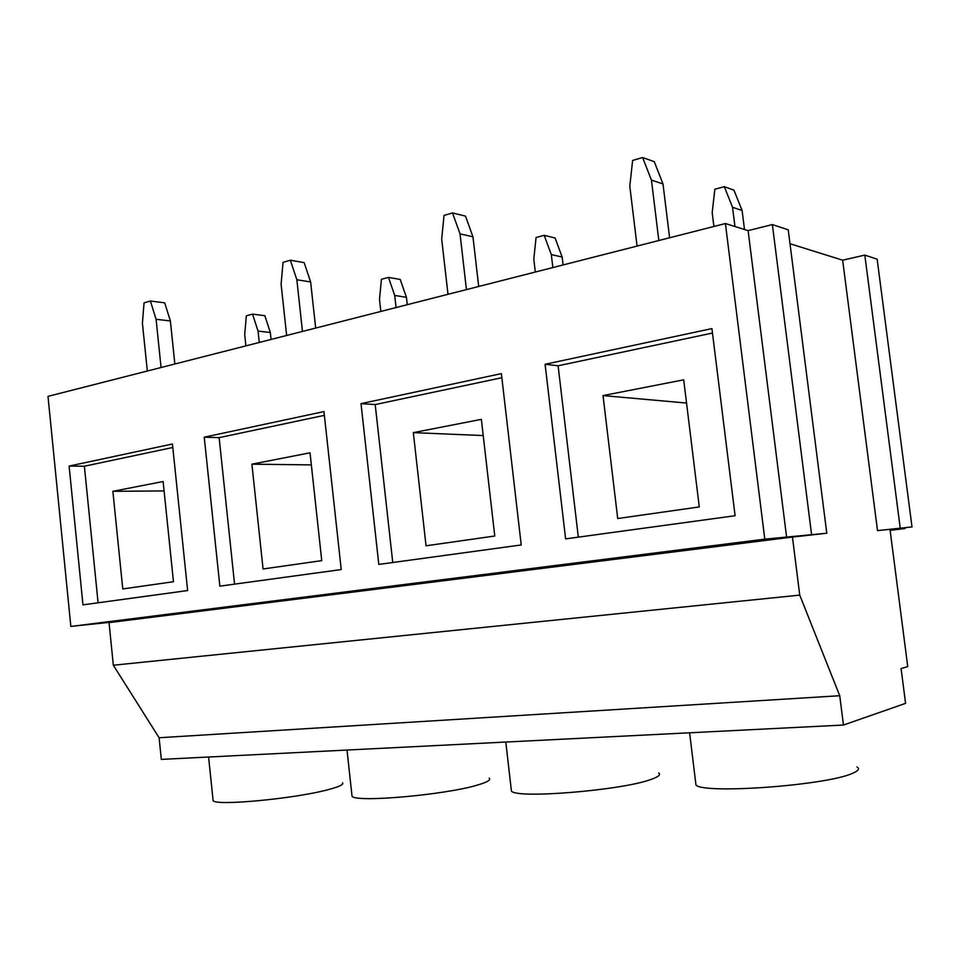 <?xml version="1.0" encoding="UTF-8"?>
<svg xmlns="http://www.w3.org/2000/svg" width="960" height="960" viewBox="0 0 960 960"><rect width="100%" height="100%" fill="white"/><g stroke="black" fill="none" stroke-linecap="round" stroke-linejoin="round"><path stroke-width="1.44" d="M489.156 778.14C491.184 779.892 487.308 782.196 477.504 785.052C445.236 794.952 354.864 802.836 352.032 796.188L351.864 794.652M213 799.512L213.108 800.556C214.608 806.196 294.084 798.828 327.636 789.804C339.144 786.816 344.1 784.464 342.492 782.772M511.164 788.82L511.416 791.076C516.18 798.936 620.928 790.5 650.64 779.568C658.452 776.88 661.116 774.672 658.644 772.908M856.956 766.932C859.848 768.66 858.504 770.724 852.912 773.148C827.796 785.352 703.5 794.388 695.952 784.992L695.556 781.776M890.112 530.364L905.124 528.516L890.028 529.668L907.74 666.6L901.08 668.544L905.58 703.356L843.456 725.04L839.736 695.724L799.74 595.116L792.444 537.06L826.788 533.244L788.232 229.812L772.368 224.568L748.104 230.628L725.412 223.536L48 396.36L70.848 626.436L764.796 539.148L725.412 223.536M877.512 530.616L912 526.932L877.512 530.616L842.652 260.196L790.008 243.732M912 526.932L877.152 259.188L864.816 255.108L842.652 260.196M826.788 533.244L764.796 539.148M786.648 537.492L748.104 230.628M839.736 695.724L159.108 737.748L161.316 759.396L843.456 725.04M711.924 328.596L545.088 364.272L565.62 538.884L735.096 515.724L711.924 328.596M361.02 403.644L501.372 373.62L521.232 544.956L378.804 564.42L361.02 403.644L375.204 404.568L501.852 377.712M69.12 466.08L172.44 443.988L187.632 590.556L82.968 604.86L69.12 466.08L84.384 466.224L172.812 447.48M323.964 411.576L204.24 437.184L219.852 586.152L341.232 569.556L323.964 411.576M905.028 527.796L905.124 528.516M159.108 737.748L113.328 665.22L799.74 595.116M113.328 665.22L109.044 622.632L792.444 537.06M122.268 620.976L70.848 626.436M712.476 333.048L558.108 365.784L578.328 537.144M558.108 365.784L545.088 364.272M699.276 506.928L683.7 379.824L603.024 395.58L617.712 518.532L699.276 506.928M686.556 403.056L603.024 395.58M811.548 534.372L772.368 224.568M864.816 255.108L900.192 527.808M651.444 180.084L642.648 157.524L654.288 161.676L663 183.96L651.444 180.084L658.836 240.516M637.068 246.072L629.796 186.168L632.628 160.44L642.648 157.524M663 183.96L669.6 237.768M732.54 207.288L724.308 186.684L733.932 190.128L742.104 210.492L732.54 207.288L734.952 226.512M713.904 226.464L712.176 212.604L714.864 189.228L724.308 186.684M742.104 210.492L744.492 229.5M392.76 562.512L375.204 404.568M426.048 545.796L413.328 432.636L481.356 419.352L494.772 536.016L426.048 545.796M483.216 435.564L413.328 432.636M452.52 212.94L460.032 233.88L472.956 236.808L465.492 216.108L452.52 212.94L444.024 215.424L441.684 239.04L447.996 294.312M460.032 233.88L466.44 289.608M472.956 236.808L478.692 286.476M544.176 235.332L551.316 254.58L562.164 257.04L555.084 237.996L544.176 235.332L536.064 237.528L533.796 259.14L535.32 272.028M551.316 254.58L552.852 267.552M562.164 257.04L563.1 264.936M98.088 602.796L84.384 466.224M122.76 588.948L112.872 491.328L163.116 481.512L173.46 581.736L122.76 588.948M164.088 490.92L112.872 491.328M150.396 301.008L156.084 319.296L170.376 320.952L164.712 302.844L150.396 301.008L144.06 302.856L142.404 323.148L147.336 371.016M156.084 319.296L161.064 367.512M170.376 320.952L174.852 363.996M252.54 314.112L258.048 331.092L270.336 332.52L264.84 315.696L252.54 314.112L246.348 315.78L244.704 334.584L245.904 345.864M258.048 331.092L259.272 342.456M270.336 332.52L271.08 339.444M324.384 415.344L219.132 437.652L234.564 584.136M219.132 437.652L204.24 437.184M321.744 560.64L310.032 452.808L251.904 464.172L263.064 568.98L321.744 560.64M311.352 464.892L251.904 464.172M296.844 279.744L290.352 260.208L304.164 262.632L310.632 281.952L296.844 279.744L302.472 331.428M286.644 335.472L281.1 284.172L283.056 262.344L290.352 260.208M310.632 281.952L315.672 328.068M394.716 295.44L388.476 277.392L400.224 279.456L406.44 297.312L394.716 295.44L396.084 307.548M380.844 311.436L379.5 299.412L381.42 279.3L388.476 277.392M406.44 297.312L407.268 304.704M213.108 800.556L208.584 757.008M511.416 791.076L505.8 742.044M695.952 784.992L689.616 732.78M352.032 796.188L347.016 750.036"/></g></svg>
